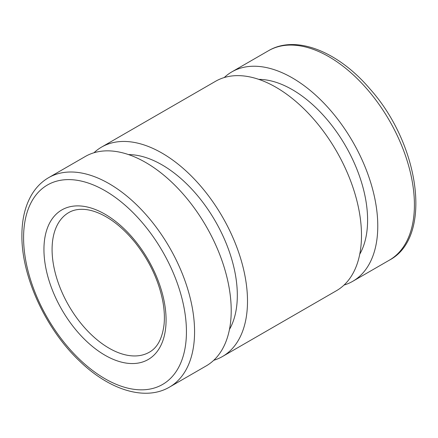 <?xml version="1.0" encoding="UTF-8"?>
<svg xmlns="http://www.w3.org/2000/svg" width="438" height="438" viewBox="0 0 438 438"><rect width="100%" height="100%" fill="white"/><g stroke="black" fill="none" stroke-linecap="round" stroke-linejoin="round"><path stroke-width="0.66" d="M224.24 77.548A120.904 69.806 60 0 1 231.828 71.892A120.904 69.806 60 0 1 292.283 77.882A120.904 69.806 60 0 1 371.265 184.425A120.904 69.806 60 0 1 352.732 281.311A120.904 69.806 60 0 1 344.044 285.056M258.792 79.371A106.511 61.495 60 0 1 292.283 89.637A106.511 61.495 60 0 1 359.74 254.221M93.962 152.763A120.904 69.806 60 0 1 101.55 147.108L215.545 81.298A120.904 69.806 60 0 1 275.995 87.282A120.904 69.806 60 0 1 354.983 193.826A120.904 69.806 60 0 1 336.45 290.712L222.46 356.527A120.904 69.806 60 0 1 213.766 360.271M101.55 147.108A120.904 69.806 60 0 1 162.005 153.097A120.904 69.806 60 0 1 240.993 259.641A120.904 69.806 60 0 1 222.46 356.527M48.629 177.664L85.268 156.508A120.904 69.806 60 0 1 145.723 162.498A120.904 69.806 60 0 1 224.705 269.041A120.904 69.806 60 0 1 206.172 365.927L169.533 387.082A120.904 69.806 60 0 0 188.066 290.197A120.904 69.806 60 0 0 109.078 183.653A120.904 69.806 60 0 0 48.629 177.664C41.725 181.682 36.091 187.338 31.722 194.631C25.18 205.756 21.905 219.334 21.9 235.365C21.429 276.488 45.842 329.387 79.732 361.224C109.505 390.077 145.361 401.356 169.533 387.082M128.515 154.587A106.511 61.495 60 0 1 162.005 164.847A106.511 61.495 60 0 1 229.463 329.436M231.828 71.892L268.467 50.742A120.904 69.806 60 0 1 328.922 56.726A120.904 69.806 60 0 1 407.909 163.27A120.904 69.806 60 0 1 389.377 260.156L352.732 281.311M23.586 237.714A115.15 66.483 60 0 1 145.723 226.802A115.15 66.483 60 0 1 145.723 389.65A115.15 66.483 60 0 1 23.586 237.714M52.084 249.468A80.603 46.538 60 0 1 68.777 212.567C73.622 209.709 79.568 208.734 86.614 209.638C90.967 210.235 95.572 211.642 100.439 213.859C112.675 219.547 124.315 229.211 135.369 242.844C149.714 261.196 158.895 280.862 162.909 301.848C164.37 310.071 164.748 317.632 164.053 324.542C162.317 338.475 157.423 347.684 149.38 352.179A80.603 46.538 60 0 1 87.266 330.586A80.603 46.538 60 0 1 52.084 249.468M43.942 249.468A86.363 49.861 60 0 1 135.545 241.283A86.363 49.861 60 0 1 135.545 363.42A86.363 49.861 60 0 1 43.942 249.468M268.467 50.742C295.891 34.399 338.174 51.525 369.831 88.772C420.037 144.6 433.056 237.401 389.377 260.156"/></g></svg>
